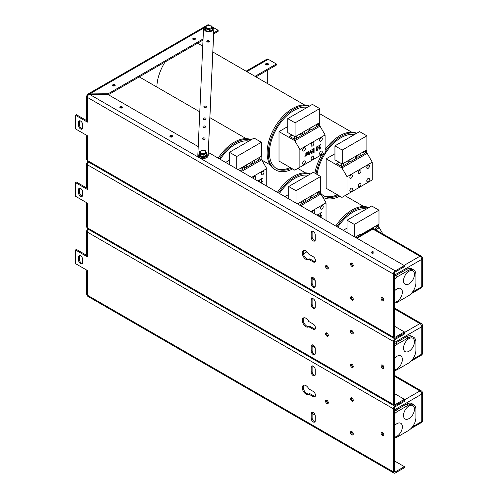 <?xml version="1.0" encoding="UTF-8"?>
<svg xmlns="http://www.w3.org/2000/svg" width="498" height="498" viewBox="0 0 498 498"><rect width="100%" height="100%" fill="white"/><g stroke="black" fill="none" stroke-linecap="round" stroke-linejoin="round"><path stroke-width="0.75" d="M82.637 259.315L82.637 262.514A2.888 1.668 60 0 1 82.039 263.84A2.888 1.668 60 0 1 79.811 263.062A2.888 1.668 60 0 1 78.553 260.155L78.553 256.956A2.888 1.668 60 0 1 79.151 255.636A2.888 1.668 60 0 1 81.373 256.408A2.888 1.668 60 0 1 82.637 259.315M79.686 255.499A2.888 1.668 -120 0 0 79.481 256.426L79.481 259.626A2.888 1.668 -120 0 0 82.425 263.436M308.791 394.099A5.154 2.976 60 0 1 308.511 394.298A5.154 2.976 60 0 1 303.35 391.322A5.154 2.976 60 0 1 303.35 385.371A5.154 2.976 60 0 1 308.791 388.876L313.223 391.434A3.2 1.849 60 0 1 315.309 394.254A3.2 1.849 60 0 1 314.823 396.813A3.2 1.849 60 0 1 313.223 396.657L308.791 394.099L309.719 393.563L314.151 396.122A3.2 1.849 -120 0 0 315.215 396.427M303.855 385.172A5.154 2.976 -120 0 0 304.359 390.93A5.154 2.976 -120 0 0 309.115 393.906M315.265 369.69L315.265 374.446A2.888 1.668 60 0 1 314.668 375.766A2.888 1.668 60 0 1 312.439 374.994A2.888 1.668 60 0 1 311.182 372.087L311.182 367.331A2.888 1.668 60 0 1 311.779 366.005A2.888 1.668 60 0 1 314.001 366.783A2.888 1.668 60 0 1 315.265 369.69M312.321 365.874A2.888 1.668 -120 0 0 312.109 366.796L312.109 371.552A2.888 1.668 -120 0 0 315.053 375.368M315.265 415.998L315.265 420.76A2.888 1.668 60 0 1 314.668 422.08A2.888 1.668 60 0 1 312.439 421.308A2.888 1.668 60 0 1 311.182 418.401L311.182 413.645A2.888 1.668 60 0 1 311.779 412.319A2.888 1.668 60 0 1 314.001 413.097A2.888 1.668 60 0 1 315.265 415.998M312.321 412.188A2.888 1.668 -120 0 0 312.109 413.11L312.109 417.866A2.888 1.668 -120 0 0 315.053 421.682M326.931 400.367A1.948 1.127 60 0 1 328.207 402.085A1.948 1.127 60 0 1 327.908 403.648A1.948 1.127 60 0 1 325.96 402.521A1.948 1.127 60 0 1 325.96 400.274A1.948 1.127 60 0 1 326.931 400.367M326.539 400.205A1.948 1.127 -120 0 0 326.881 401.986A1.948 1.127 -120 0 0 328.25 403.175M382.501 432.451A1.948 1.127 60 0 1 383.771 434.169A1.948 1.127 60 0 1 383.472 435.731A1.948 1.127 60 0 1 381.524 434.605A1.948 1.127 60 0 1 381.524 432.351A1.948 1.127 60 0 1 382.501 432.451M382.109 432.289A1.948 1.127 -120 0 0 382.452 434.069A1.948 1.127 -120 0 0 383.821 435.258M351.874 397.927A1.948 1.127 60 0 1 353.144 399.645A1.948 1.127 60 0 1 352.845 401.207A1.948 1.127 60 0 1 350.897 400.081A1.948 1.127 60 0 1 350.897 397.827A1.948 1.127 60 0 1 351.874 397.927M351.476 397.765A1.948 1.127 -120 0 0 351.825 399.545A1.948 1.127 -120 0 0 353.194 400.734M351.874 431.61A1.948 1.127 60 0 1 353.144 433.328A1.948 1.127 60 0 1 352.845 434.891A1.948 1.127 60 0 1 350.897 433.764A1.948 1.127 60 0 1 350.897 431.511A1.948 1.127 60 0 1 351.874 431.61M351.476 431.449A1.948 1.127 -120 0 0 351.825 433.229A1.948 1.127 -120 0 0 353.194 434.418M88.6 229.435A2.621 1.513 120 0 0 87.405 232.124A2.621 1.513 180 0 1 86.64 231.053A2.621 1.513 180 0 1 87.405 229.989A2.621 1.513 60 0 1 87.773 228.918M86.64 231.053L86.64 254.098A2.621 1.513 0 0 0 87.405 255.163L87.405 256.85L75.491 249.971L75.491 263.61L87.405 270.489L87.405 272.176A2.621 1.513 180 0 1 86.64 271.105A2.621 1.513 180 0 1 87.05 270.29M86.64 271.105L86.64 294.144A2.621 1.513 0 0 0 87.405 295.214A2.621 1.513 120 0 0 87.947 296.41L393.98 473.1A2.621 1.513 -60 0 1 393.439 471.899L393.439 408.814A2.621 1.513 -60 0 1 395.294 405.602A2.621 1.513 -60 0 1 393.98 405.733A2.621 1.513 -60 0 1 393.439 404.538L393.439 341.447A2.621 1.513 -60 0 1 395.294 338.242A2.621 1.513 -60 0 1 393.98 338.372A2.621 1.513 -60 0 1 393.439 337.171L393.439 274.081A2.621 1.513 -60 0 1 395.294 270.875L89.914 94.564L88.6 94.701A2.621 1.513 120 0 0 87.405 97.396A2.621 1.513 180 0 1 86.64 96.326A2.621 1.513 180 0 1 87.405 95.255A2.621 1.513 60 0 1 87.947 94.06A2.621 1.513 60 0 1 88.482 93.935L108.203 93.742L108.203 94.632M395.294 270.875L404.376 265.627L404.376 266.698L395.294 271.945A1.307 0.753 120 0 0 394.366 273.551L394.366 336.636A1.307 0.753 120 0 0 394.634 337.233A1.307 0.753 120 0 0 395.294 337.171L404.376 331.923L404.376 332.994L395.294 338.242L404.376 332.994L404.376 334.065L395.294 339.312A1.307 0.753 120 0 0 394.366 340.912L394.366 404.003A1.307 0.753 120 0 0 394.634 404.6A1.307 0.753 120 0 0 395.294 404.538L404.376 399.29L404.376 400.361L395.294 405.602L404.376 400.361L404.376 401.432L395.294 406.673A1.307 0.753 120 0 0 394.366 408.279L394.366 471.363A1.307 0.753 120 0 0 394.634 471.967A1.307 0.753 120 0 0 395.294 471.899L404.376 466.657L404.376 467.722L395.294 472.969A2.621 1.513 -60 0 1 393.98 473.1M87.947 230.3L87.405 229.989M75.491 249.971L76.412 249.436L87.405 255.779M404.376 466.657L394.659 461.042M315.147 415.139L312.109 413.384M394.366 467.217A2.06 1.189 -120 0 0 394.659 466.371L394.659 412.817A2.06 1.189 -120 0 0 394.366 411.641M393.937 467.485A2.06 1.189 -120 0 0 394.366 466.539L394.659 412.817M82.637 191.954L82.637 195.154A2.888 1.668 60 0 1 82.039 196.473A2.888 1.668 60 0 1 79.811 195.702A2.888 1.668 60 0 1 78.553 192.794L78.553 189.595A2.888 1.668 60 0 1 79.151 188.269A2.888 1.668 60 0 1 81.373 189.047A2.888 1.668 60 0 1 82.637 191.954M79.686 188.138A2.888 1.668 -120 0 0 79.481 189.059L79.481 192.259A2.888 1.668 -120 0 0 82.425 196.075M308.791 326.732A5.154 2.976 60 0 1 308.511 326.937A5.154 2.976 60 0 1 303.35 323.955A5.154 2.976 60 0 1 303.35 318.004A5.154 2.976 60 0 1 308.791 321.509L313.223 324.067A3.2 1.849 60 0 1 315.309 326.887A3.2 1.849 60 0 1 314.823 329.446A3.2 1.849 60 0 1 313.223 329.29L308.791 326.732L309.719 326.196L314.151 328.755A3.2 1.849 -120 0 0 315.215 329.06M303.855 317.811A5.154 2.976 -120 0 0 304.359 323.563A5.154 2.976 -120 0 0 309.115 326.545M315.265 302.323L315.265 307.079A2.888 1.668 60 0 1 314.668 308.405A2.888 1.668 60 0 1 312.439 307.627A2.888 1.668 60 0 1 311.182 304.72L311.182 299.964A2.888 1.668 60 0 1 311.779 298.644A2.888 1.668 60 0 1 314.001 299.416A2.888 1.668 60 0 1 315.265 302.323M312.321 298.507A2.888 1.668 -120 0 0 312.109 299.429L312.109 304.191A2.888 1.668 -120 0 0 315.053 308.001M315.265 348.637L315.265 353.393A2.888 1.668 60 0 1 314.668 354.713A2.888 1.668 60 0 1 312.439 353.941A2.888 1.668 60 0 1 311.182 351.034L311.182 346.278A2.888 1.668 60 0 1 311.779 344.958A2.888 1.668 60 0 1 314.001 345.73A2.888 1.668 60 0 1 315.265 348.637M312.321 344.821A2.888 1.668 -120 0 0 312.109 345.743L312.109 350.499A2.888 1.668 -120 0 0 315.053 354.315M326.931 333A1.948 1.127 60 0 1 328.207 334.718A1.948 1.127 60 0 1 327.908 336.281A1.948 1.127 60 0 1 325.96 335.16A1.948 1.127 60 0 1 325.96 332.907A1.948 1.127 60 0 1 326.931 333M326.539 332.845A1.948 1.127 -120 0 0 326.881 334.625A1.948 1.127 -120 0 0 328.25 335.814M382.501 365.084A1.948 1.127 60 0 1 383.771 366.802A1.948 1.127 60 0 1 383.472 368.364A1.948 1.127 60 0 1 381.524 367.238A1.948 1.127 60 0 1 381.524 364.99A1.948 1.127 60 0 1 382.501 365.084M382.109 364.922A1.948 1.127 -120 0 0 382.452 366.702A1.948 1.127 -120 0 0 383.821 367.898M351.874 330.56A1.948 1.127 60 0 1 353.144 332.278A1.948 1.127 60 0 1 352.845 333.841A1.948 1.127 60 0 1 350.897 332.714A1.948 1.127 60 0 1 350.897 330.467A1.948 1.127 60 0 1 351.874 330.56M351.476 330.398A1.948 1.127 -120 0 0 351.825 332.178A1.948 1.127 -120 0 0 353.194 333.367M351.874 364.243A1.948 1.127 60 0 1 353.144 365.962A1.948 1.127 60 0 1 352.845 367.524A1.948 1.127 60 0 1 350.897 366.397A1.948 1.127 60 0 1 350.897 364.144A1.948 1.127 60 0 1 351.874 364.243M351.476 364.082A1.948 1.127 -120 0 0 351.825 365.862A1.948 1.127 -120 0 0 353.194 367.051M88.6 162.068A2.621 1.513 120 0 0 87.405 164.763A2.621 1.513 180 0 1 86.64 163.693A2.621 1.513 180 0 1 87.405 162.622A2.621 1.513 60 0 1 87.773 161.551M86.64 163.693L86.64 186.731A2.621 1.513 0 0 0 87.405 187.802L87.405 189.483L75.491 182.604L75.491 196.243L87.405 203.128L87.405 204.809A2.621 1.513 180 0 1 86.64 203.738A2.621 1.513 180 0 1 87.05 202.923M86.64 203.738L86.64 226.777A2.621 1.513 0 0 0 87.405 227.847A2.621 1.513 120 0 0 87.947 229.049L393.98 405.733M87.947 162.933L87.405 162.622M75.491 182.604L76.412 182.069L87.405 188.412M404.376 399.29L394.366 393.507M315.147 347.772L312.109 346.017M268.017 63.626A1.444 0.834 180 0 1 268.441 64.217A1.444 0.834 180 0 1 266.996 65.051A1.444 0.834 180 0 1 265.552 64.217A1.444 0.834 180 0 1 266.442 63.445A1.444 0.834 180 0 1 268.017 63.626M268.105 64.752A1.444 0.834 0 0 0 268.017 64.696A1.444 0.834 0 0 0 265.888 64.752M255.007 76.343L276.39 63.999L276.39 65.064L255.928 76.879M267.308 83.446L267.308 70.305M267.308 65.026L267.308 64.472M276.39 63.999L268.235 59.287A2.621 1.513 -120 0 0 266.928 59.162L246.087 71.195M328.307 335.285L327.858 335.54A1.805 1.04 -120 0 0 328.282 335.702M327.329 335.222A1.805 1.04 -120 0 0 327.491 335.328L328.25 334.893M327.858 335.54L327.491 335.328M382.875 367.281A1.805 1.04 -120 0 0 383.062 367.406L383.821 366.97M383.877 367.356L383.062 367.406M383.429 367.617A1.805 1.04 -120 0 0 383.852 367.779M394.366 346.664A10.744 6.2 -60 0 1 397.541 344.031L408.304 337.812A10.744 6.2 -60 0 1 413.676 337.283A10.744 6.2 -60 0 1 415.905 342.201L415.905 350.125A10.744 6.2 -60 0 1 408.304 363.279L397.541 369.497A10.744 6.2 -60 0 1 394.366 370.524M394.366 343.9A10.744 6.2 -60 0 1 395.717 342.979L406.486 336.76A10.744 6.2 -60 0 1 411.852 336.231L413.676 337.283M394.366 358.473A7.738 4.463 -60 0 1 396.894 356.307A7.738 4.463 -60 0 1 400.759 355.921A7.738 4.463 -60 0 1 401.301 363.808A7.738 4.463 -60 0 1 394.366 369.678M408.995 338.621A7.738 4.463 -60 0 1 412.861 338.235A7.738 4.463 -60 0 1 412.861 347.168A7.738 4.463 -60 0 1 405.129 351.638A7.738 4.463 -60 0 1 403.94 345.438A7.738 4.463 -60 0 1 408.995 338.621M328.307 402.645L327.858 402.907A1.805 1.04 -120 0 0 328.282 403.069M327.329 402.589A1.805 1.04 -120 0 0 327.491 402.695L328.25 402.26M327.858 402.907L327.491 402.695M382.875 434.642A1.805 1.04 -120 0 0 383.062 434.773L383.429 434.978A1.805 1.04 -120 0 0 383.852 435.14M394.659 413.714A10.744 6.2 -60 0 1 397.541 411.398L408.304 405.179A10.744 6.2 -60 0 1 413.676 404.65A10.744 6.2 -60 0 1 415.905 409.568L415.905 417.486A10.744 6.2 -60 0 1 408.304 430.646L397.541 436.864A10.744 6.2 -60 0 1 394.659 437.873M394.366 411.261A10.744 6.2 -60 0 1 395.717 410.346L406.486 404.127A10.744 6.2 -60 0 1 411.852 403.598L413.676 404.65M394.659 425.51A7.738 4.463 -60 0 1 396.894 423.667A7.738 4.463 -60 0 1 400.759 423.288A7.738 4.463 -60 0 1 401.394 430.963A7.738 4.463 -60 0 1 394.659 437.039M408.995 405.988A7.738 4.463 -60 0 1 412.861 405.602A7.738 4.463 -60 0 1 412.861 414.535A7.738 4.463 -60 0 1 405.129 418.999A7.738 4.463 -60 0 1 403.94 412.805A7.738 4.463 -60 0 1 408.995 405.988M328.307 267.918L327.858 268.179A1.805 1.04 -120 0 0 328.282 268.335M327.329 267.862A1.805 1.04 -120 0 0 327.491 267.968L328.25 267.532M327.858 268.179L327.491 267.968M382.875 299.914A1.805 1.04 -120 0 0 383.062 300.039L383.821 299.603M383.877 299.989L383.062 300.039M383.429 300.25A1.805 1.04 -120 0 0 383.852 300.412M361.729 234.651L360.913 234.178A1.239 0.716 120 0 0 360.297 234.241L355.155 237.21M394.366 279.303A10.744 6.2 -60 0 1 397.541 276.664L408.304 270.451A10.744 6.2 -60 0 1 413.676 269.916A10.744 6.2 -60 0 1 415.905 274.834L415.905 282.758A10.744 6.2 -60 0 1 408.304 295.918L397.541 302.13A10.744 6.2 -60 0 1 394.366 303.164M394.366 276.533A10.744 6.2 -60 0 1 395.717 275.612L406.486 269.399A10.744 6.2 -60 0 1 411.852 268.864L413.676 269.916M394.366 291.112A7.738 4.463 -60 0 1 396.894 288.94A7.738 4.463 -60 0 1 400.759 288.554A7.738 4.463 -60 0 1 401.301 296.441A7.738 4.463 -60 0 1 394.366 302.311M408.995 271.254A7.738 4.463 -60 0 1 412.861 270.875A7.738 4.463 -60 0 1 412.861 279.808A7.738 4.463 -60 0 1 405.129 284.271A7.738 4.463 -60 0 1 403.94 278.071A7.738 4.463 -60 0 1 408.995 271.254M82.637 124.587L82.637 127.787A2.888 1.668 60 0 1 82.039 129.107A2.888 1.668 60 0 1 79.811 128.335A2.888 1.668 60 0 1 78.553 125.428L78.553 122.228A2.888 1.668 60 0 1 79.151 120.908A2.888 1.668 60 0 1 81.373 121.68A2.888 1.668 60 0 1 82.637 124.587M79.686 120.771A2.888 1.668 -120 0 0 79.481 121.693L79.481 124.892A2.888 1.668 -120 0 0 82.425 128.708M308.791 259.365A5.154 2.976 60 0 1 308.511 259.57A5.154 2.976 60 0 1 303.35 256.595A5.154 2.976 60 0 1 303.35 250.637A5.154 2.976 60 0 1 308.791 254.148L313.223 256.707A3.2 1.849 60 0 1 315.309 259.52A3.2 1.849 60 0 1 314.823 262.085A3.2 1.849 60 0 1 313.223 261.923L308.791 259.365L309.719 258.829L314.151 261.388A3.2 1.849 -120 0 0 315.215 261.699M303.855 250.444A5.154 2.976 -120 0 0 304.359 256.202A5.154 2.976 -120 0 0 309.115 259.178M315.265 234.956L315.265 239.712A2.888 1.668 60 0 1 314.668 241.038A2.888 1.668 60 0 1 312.439 240.266A2.888 1.668 60 0 1 311.182 237.359L311.182 232.597A2.888 1.668 60 0 1 311.779 231.277A2.888 1.668 60 0 1 314.001 232.049A2.888 1.668 60 0 1 315.265 234.956M312.321 231.14A2.888 1.668 -120 0 0 312.109 232.068L312.109 236.824A2.888 1.668 -120 0 0 315.053 240.64L313.317 239.675M315.265 281.27L315.265 286.026A2.888 1.668 60 0 1 314.668 287.352A2.888 1.668 60 0 1 312.439 286.574A2.888 1.668 60 0 1 311.182 283.673L311.182 278.911A2.888 1.668 60 0 1 311.779 277.591A2.888 1.668 60 0 1 314.001 278.363A2.888 1.668 60 0 1 315.265 281.27M312.321 277.454A2.888 1.668 -120 0 0 312.109 278.376L312.109 283.138A2.888 1.668 -120 0 0 315.053 286.954M326.931 265.639A1.948 1.127 60 0 1 328.207 267.358A1.948 1.127 60 0 1 327.908 268.92A1.948 1.127 60 0 1 325.96 267.793A1.948 1.127 60 0 1 325.96 265.54A1.948 1.127 60 0 1 326.931 265.639M326.539 265.478A1.948 1.127 -120 0 0 326.881 267.258A1.948 1.127 -120 0 0 328.25 268.447M382.501 297.723A1.948 1.127 60 0 1 383.771 299.435A1.948 1.127 60 0 1 383.472 300.997A1.948 1.127 60 0 1 381.524 299.877A1.948 1.127 60 0 1 381.524 297.623A1.948 1.127 60 0 1 382.501 297.723M382.109 297.561A1.948 1.127 -120 0 0 382.452 299.342A1.948 1.127 -120 0 0 383.821 300.531M351.874 263.193A1.948 1.127 60 0 1 353.144 264.911A1.948 1.127 60 0 1 352.845 266.474A1.948 1.127 60 0 1 350.897 265.347A1.948 1.127 60 0 1 350.897 263.1A1.948 1.127 60 0 1 351.874 263.193M351.476 263.037A1.948 1.127 -120 0 0 351.825 264.818A1.948 1.127 -120 0 0 353.194 266.007M351.874 296.876A1.948 1.127 60 0 1 353.144 298.595A1.948 1.127 60 0 1 352.845 300.157A1.948 1.127 60 0 1 350.897 299.03A1.948 1.127 60 0 1 350.897 296.783A1.948 1.127 60 0 1 351.874 296.876M351.476 296.715A1.948 1.127 -120 0 0 351.825 298.495A1.948 1.127 -120 0 0 353.194 299.69M195.004 39.485A1.32 0.759 0 0 0 193.124 39.485A1.32 0.759 180 0 1 192.745 38.95A1.32 0.759 180 0 1 194.064 38.184A1.32 0.759 180 0 1 195.384 38.95A1.32 0.759 180 0 1 194.569 39.653A1.32 0.759 180 0 1 193.131 39.485M114.789 85.799A1.32 0.759 0 0 0 112.909 85.799A1.32 0.759 180 0 1 112.529 85.264A1.32 0.759 180 0 1 113.849 84.498A1.32 0.759 180 0 1 115.169 85.264A1.32 0.759 180 0 1 114.353 85.967A1.32 0.759 180 0 1 112.915 85.799M122.078 107.861A1.32 0.759 0 0 0 120.199 107.861A1.32 0.759 180 0 1 119.819 107.325A1.32 0.759 180 0 1 121.139 106.56A1.32 0.759 180 0 1 122.458 107.325A1.32 0.759 180 0 1 121.643 108.029A1.32 0.759 180 0 1 120.205 107.861M373.525 253.028A1.32 0.759 0 0 0 371.645 253.028M371.651 253.034A1.32 0.759 180 0 1 371.265 252.492A1.32 0.759 180 0 1 372.585 251.733A1.32 0.759 180 0 1 373.905 252.492A1.32 0.759 180 0 1 373.089 253.196A1.32 0.759 180 0 1 371.651 253.034M172.42 136.826A1.444 0.834 0 0 0 170.204 136.826M170.291 136.882A1.444 0.834 180 0 1 169.868 136.29A1.444 0.834 180 0 1 171.312 135.456A1.444 0.834 180 0 1 172.756 136.29A1.444 0.834 180 0 1 171.866 137.062A1.444 0.834 180 0 1 170.291 136.882M86.64 96.326L86.64 119.364A2.621 1.513 0 0 0 87.405 120.435L87.405 122.116L75.491 115.237L75.491 128.882L87.405 135.761L87.405 137.442A2.621 1.513 180 0 1 86.64 136.377A2.621 1.513 180 0 1 87.05 135.556M86.64 136.377L86.64 159.416A2.621 1.513 0 0 0 87.405 160.481A2.621 1.513 120 0 0 87.947 161.682L393.98 338.372M208.531 25.33L209.042 25.031A2.621 1.513 -120 0 0 207.734 24.9L87.947 94.06M209.042 25.031L210.013 25.591M211.544 26.475L218.13 30.278L218.13 31.343L213.654 33.926M208.114 42.125L208.114 41.67M88.482 94.832L88.482 93.935M87.947 95.572L87.405 95.255M75.491 115.237L76.412 114.702L87.405 121.051M404.376 331.923L394.366 326.146M315.147 280.405L312.109 278.65M198.216 146.599L108.085 94.564L89.914 94.564M404.376 265.627L208.313 152.432M108.203 93.742L203.06 38.975M213.704 32.831L218.13 30.278M203.01 40.07L108.359 94.72M208.077 42.125A1.32 0.759 180 0 1 206.794 41.365A1.32 0.759 180 0 1 208.114 40.599A1.32 0.759 180 0 1 209.434 41.365A1.32 0.759 180 0 1 208.077 42.125M209.054 41.9A1.32 0.759 -0 0 0 207.174 41.9M205.724 119.277A1.444 0.834 -0 0 0 204.653 118.978A1.444 0.834 -0 0 0 203.508 119.277M204.653 117.908A1.444 0.834 180 0 1 206.06 118.742A1.444 0.834 180 0 1 204.616 119.576A1.444 0.834 180 0 1 203.172 118.742A1.444 0.834 180 0 1 204.653 117.908M204.672 139.16A1.32 0.759 -0 0 0 203.769 138.93A1.32 0.759 -0 0 0 202.792 139.16M203.769 137.859A1.32 0.759 180 0 1 205.052 138.625A1.32 0.759 180 0 1 203.732 139.384A1.32 0.759 180 0 1 202.412 138.625A1.32 0.759 180 0 1 203.769 137.859M205.207 127.251A1.32 0.759 -0 0 0 204.305 127.027A1.32 0.759 -0 0 0 203.327 127.251M204.305 125.957A1.32 0.759 180 0 1 205.587 126.716A1.32 0.759 180 0 1 204.267 127.482A1.32 0.759 180 0 1 202.947 126.716A1.32 0.759 180 0 1 204.305 125.957M206.091 107.375A1.32 0.759 -0 0 0 205.188 107.145A1.32 0.759 -0 0 0 204.211 107.375M205.188 106.074A1.32 0.759 180 0 1 206.471 106.84A1.32 0.759 180 0 1 205.151 107.599A1.32 0.759 180 0 1 203.831 106.84A1.32 0.759 180 0 1 205.188 106.074M211.799 27.104A5.154 2.976 180 0 1 213.804 29.457A5.154 2.976 180 0 1 213.804 29.538L208.176 154.529A5.154 2.976 180 0 1 202.954 157.43A5.154 2.976 180 0 1 197.862 154.455A5.154 2.976 180 0 1 197.862 154.38L203.495 29.382A5.154 2.976 180 0 1 205.108 27.297M197.862 154.529L197.862 155.444A5.154 2.976 -0 0 0 197.862 155.525A5.154 2.976 -0 0 0 202.954 158.501A5.154 2.976 -0 0 0 208.176 155.6L213.804 30.608A5.154 2.976 -0 0 0 213.804 30.527A5.154 2.976 -0 0 0 213.804 30.453M211.357 26.083L207.884 25.211L205.313 26.587L205.108 28.666L205.942 30.752L209.484 31.374L212.192 29.917L212.192 28.162L211.507 27.539L209.322 28.716L209.484 29.625L212.192 28.162M205.108 28.237A4.127 2.384 -0 0 0 205.73 31.144A4.127 2.384 -0 0 0 211.183 31.337A4.127 2.384 -0 0 0 212.192 28.237M211.146 25.79L210.835 25.859L211.507 27.539M207.884 25.211L210.835 25.859M205.108 26.911L205.942 28.996L206.465 28.212L205.792 26.531L207.977 25.354M205.313 26.587L205.792 26.531M209.484 31.374L209.484 29.625L205.942 28.996L205.942 30.752M205.73 151.075L202.25 150.209L199.686 151.585L199.48 153.664L200.308 155.743L203.85 156.372L206.558 154.915L206.558 153.16L205.879 152.537L203.688 153.714L203.85 154.617L206.558 153.16M199.48 153.235A4.127 2.384 0 0 0 200.103 156.142A4.127 2.384 0 0 0 205.556 156.335A4.127 2.384 0 0 0 206.558 153.235M205.518 150.788L205.207 150.85L205.879 152.537M202.25 150.209L205.207 150.85M199.48 151.909L200.308 153.994L200.831 153.203L200.159 151.523L202.35 150.346M199.686 151.585L200.159 151.523M203.85 156.372L203.85 154.617L200.308 153.994L200.308 155.743M376.401 225.65A34.549 19.945 -60 0 1 376.401 226.055A34.549 19.945 -60 0 0 376.401 225.65M377.552 224.99A34.549 19.945 -60 0 1 377.571 226.154A34.549 19.945 -60 0 1 377.565 226.727M337.787 227.181A34.549 19.945 -60 0 1 366.553 208.942M368.844 207.616A36.198 20.897 120 0 0 335.789 226.03M378.717 224.318A36.198 20.897 -60 0 1 378.735 225.482A36.198 20.897 -60 0 1 378.685 227.374M336.959 226.702A36.198 20.897 -60 0 1 368.576 207.772M368.489 230.748L368.034 230.487M374.888 226.528L376.93 227.704L374.484 229.117M366.864 231.159L367.319 231.421M375.673 229.802L379.283 227.717L382.894 233.973M376.052 225.855L379.283 227.717M347.044 228.115L343.228 230.325M347.044 220.203L371.695 205.973L378.984 210.181L354.339 224.411L347.044 220.203L347.044 232.529M354.339 236.737L354.339 224.411M361.274 234.39L378.984 224.162L378.984 210.181M317.139 124.07A34.549 19.945 -60 0 1 317.133 124.469A34.549 19.945 -60 0 0 317.139 124.07M290.185 167.521A34.549 19.945 -60 0 1 276.029 168.243A34.549 19.945 -60 0 0 290.185 167.521M318.284 123.404A34.549 19.945 -60 0 1 318.303 124.575A34.549 19.945 -60 0 1 318.303 125.141M291.355 168.193A34.549 19.945 -60 0 1 276.602 168.598A34.549 19.945 -60 0 1 274.933 131.808A34.549 19.945 -60 0 1 307.285 107.356M309.575 106.037A36.198 20.897 120 0 0 274.024 128.59A36.198 20.897 120 0 0 274.61 169.351L275.774 170.03A36.198 20.897 -60 0 1 274.572 130.414A36.198 20.897 -60 0 1 309.314 106.186M319.455 122.732A36.198 20.897 -60 0 1 319.473 123.902A36.198 20.897 -60 0 1 319.423 125.789M292.619 168.922A36.198 20.897 -60 0 1 275.774 170.03M202.736 46.165L198.553 43.749A34.549 19.945 120 0 0 197.544 43.233M165.019 62.007A34.549 19.945 120 0 0 156.858 87.044M310.553 150.962L309.588 154.884L309.115 155.152L310.316 150.415L310.82 150.128L312.028 153.471L311.524 153.764L310.229 150.776M312.028 153.471L311.275 153.042M309.588 154.884L309.233 154.679M320.631 147.956L319.542 149.145L319.542 145.503L318.919 145.864L318.919 145.447L320.631 144.464L319.996 145.242L319.996 147.95L320.631 147.582L320.631 147.956L320.307 147.769M319.996 147.95L319.542 147.694M319.996 145.242L319.635 145.036M320.631 144.874L320.27 144.669M319.542 145.503L319.187 145.298M319.903 148.939L319.542 148.728M317.743 146.929L317.214 146.798L316.697 147.52L316.703 149.985L317.214 150.11L317.736 149.381L317.861 148.08L317.743 146.929L316.877 146.599M317.214 146.35L317.923 146.244L318.334 147.806L317.214 150.558L316.516 150.657L316.099 149.101L317.214 146.35M316.118 149.649L317.214 150.11M314.082 152.463L313.64 152.724L313.64 150.253L312.053 152.45L313.13 150.558L311.904 149.5L312.489 149.163L313.466 150.066L313.64 148.497L314.082 148.242L314.082 152.463L313.64 152.207M313.64 150.253L312.122 149.375M313.466 150.066L312.196 149.332M307.347 152.88L307.347 153.72L308.542 152.357L308.044 152.114L307.347 152.88L306.905 152.625M307.347 153.72L306.905 153.465M308.517 153.222L307.347 154.224L307.527 154.579L308.785 153.745L308.785 154.268L307.191 155.102L306.905 152.388L308.766 151.498L308.997 152.058L308.517 153.222L308.225 153.054M307.347 154.125L306.905 153.87M308.542 152.357L307.733 151.934M308.785 154.268L308.443 154.069M306.905 153.969L307.527 154.579M308.2 151.554L308.766 151.498M306.282 155.781L305.84 156.036L305.84 155.581L304.888 156.565L305.84 155.152L305.84 152.998L306.282 152.743L306.282 155.781L305.666 155.42M315.62 124.942L317.662 126.125L310.808 130.078L308.766 128.901M299.578 134.205L301.62 135.388L294.766 139.34L289.662 136.396L292.009 135.039M325.101 134.939L299.871 149.506L294.785 140.704L320.021 126.137L325.101 134.939L325.101 152.674L299.871 167.241L299.871 149.506M322.293 152.046A1.905 1.102 -60 0 1 321.459 153.963A1.905 1.102 -60 0 1 319.99 154.48A1.905 1.102 -60 0 1 319.99 152.276A1.905 1.102 -60 0 1 321.901 151.174A1.905 1.102 -60 0 1 322.293 152.046M322.293 138.793A1.905 1.102 -60 0 1 321.459 140.71A1.905 1.102 -60 0 1 319.99 141.22A1.905 1.102 -60 0 1 319.99 139.017A1.905 1.102 -60 0 1 321.901 137.915A1.905 1.102 -60 0 1 322.293 138.793M313.833 156.932A1.905 1.102 -60 0 1 312.999 158.85A1.905 1.102 -60 0 1 311.53 159.36A1.905 1.102 -60 0 1 311.53 157.156A1.905 1.102 -60 0 1 313.441 156.055A1.905 1.102 -60 0 1 313.833 156.932M313.833 143.673A1.905 1.102 -60 0 1 312.999 145.597A1.905 1.102 -60 0 1 311.53 146.107A1.905 1.102 -60 0 1 311.53 143.903A1.905 1.102 -60 0 1 313.441 142.802A1.905 1.102 -60 0 1 313.833 143.673M305.374 161.813A1.905 1.102 -60 0 1 304.546 163.736A1.905 1.102 -60 0 1 303.07 164.247A1.905 1.102 -60 0 1 303.07 162.043A1.905 1.102 -60 0 1 304.981 160.941A1.905 1.102 -60 0 1 305.374 161.813M305.374 148.56A1.905 1.102 -60 0 1 304.546 150.477A1.905 1.102 -60 0 1 303.07 150.987A1.905 1.102 -60 0 1 303.07 148.79A1.905 1.102 -60 0 1 304.981 147.688A1.905 1.102 -60 0 1 305.374 148.56M307.602 129.573L309.644 130.756L302.784 134.709L300.742 133.532M287.782 126.536L279.011 131.597L279.011 161.066L294.785 170.173L299.871 167.241M316.79 124.27L320.021 126.137M279.011 131.597L294.785 140.704M287.782 118.617L312.427 104.387L319.722 108.601L295.071 122.832L287.782 118.617L287.782 132.599L295.071 136.807L295.071 122.832M295.071 136.807L319.722 122.576L319.722 108.601M318.066 191.967A34.549 19.945 -60 0 1 318.06 192.371A34.549 19.945 -60 0 0 318.066 191.967M319.212 191.307A34.549 19.945 -60 0 1 319.23 192.471A34.549 19.945 -60 0 1 319.224 193.043M279.446 193.504A34.549 19.945 -60 0 1 308.212 175.259M310.503 173.933A36.198 20.897 120 0 0 277.448 192.346M320.376 190.634A36.198 20.897 -60 0 1 320.401 191.798A36.198 20.897 -60 0 1 320.345 193.691M278.619 193.025A36.198 20.897 -60 0 1 310.235 174.088M321.552 215.858L320.469 217.047L320.469 213.405L319.847 213.76L319.847 213.349L321.552 212.366L320.917 213.144L320.917 215.852L321.552 215.485L321.552 215.858L321.235 215.671M320.917 215.852L320.469 215.59M320.917 213.144L320.563 212.939M321.552 212.777L321.198 212.571M320.469 213.405L320.108 213.2M320.83 216.835L320.469 216.624M318.782 216.213L318.67 214.831L318.141 214.7L317.6 215.528M318.67 214.831L317.799 214.501M317.263 215.335L318.141 214.246L318.845 214.146L319.224 216.468M316.547 192.844L318.589 194.021L311.736 197.98L309.694 196.803M300.506 202.107L302.547 203.284L299.472 205.064M300.661 205.749L320.942 194.033L326.028 202.842L310.827 211.619M326.028 202.842L326.028 220.396M323.221 206.689A1.905 1.102 -60 0 1 322.387 208.612A1.905 1.102 -60 0 1 320.917 209.123A1.905 1.102 -60 0 1 320.917 206.919A1.905 1.102 -60 0 1 322.822 205.817A1.905 1.102 -60 0 1 323.221 206.689M312.19 212.403A1.905 1.102 -60 0 1 314.369 210.704A1.905 1.102 -60 0 1 314.761 211.575A1.905 1.102 -60 0 1 313.983 213.437M308.523 197.476L310.565 198.652L303.712 202.611L301.67 201.435M317.718 192.172L320.942 194.033M288.703 194.438L284.887 196.642M288.703 186.52L313.354 172.289L320.644 176.497L295.999 190.728L288.703 186.52L288.703 198.845M295.999 203.053L295.999 190.728M297.431 203.881L320.644 190.479L320.644 176.497M313.099 277.666L312.109 278.239M314.717 279.353A1.905 1.102 -60 0 1 314.493 280.032M312.601 278.936A1.905 1.102 -60 0 1 313.665 278.046M307.029 251.727L303.382 253.831M314.331 261.487L315.477 260.828M258.798 157.748A34.549 19.945 -60 0 1 258.792 158.152A34.549 19.945 -60 0 0 258.798 157.748M259.944 157.088A34.549 19.945 -60 0 1 259.968 158.258A34.549 19.945 -60 0 1 259.962 158.825M220.184 159.285A34.549 19.945 -60 0 1 248.95 141.04M251.235 139.714A36.198 20.897 120 0 0 218.186 158.134M261.114 156.416A36.198 20.897 -60 0 1 261.133 157.58A36.198 20.897 -60 0 1 261.083 159.472M219.35 158.806A36.198 20.897 -60 0 1 250.973 139.87M199.779 111.826L140.212 77.433A34.549 19.945 120 0 0 139.203 76.916M262.29 181.639L261.201 182.828L261.201 179.187L260.579 179.541L260.579 179.131L262.29 178.147L261.655 178.925L261.655 181.633L262.29 181.266L262.29 181.639L261.967 181.453M261.655 181.633L261.201 181.372M261.655 178.925L261.294 178.72M262.29 178.558L261.929 178.352M261.201 179.187L260.846 178.981M261.568 182.617L261.201 182.411M259.52 181.994L259.402 180.612L258.879 180.481L258.331 181.309M259.402 180.612L258.537 180.282M257.995 181.116L258.879 180.033L259.583 179.927L259.956 182.249M257.279 158.625L259.321 159.802L252.467 163.761L250.426 162.585M241.237 167.888L243.279 169.065L240.204 170.845M241.393 171.53L261.68 159.814L266.76 168.623L251.558 177.4M266.76 168.623L266.76 186.177M263.952 172.476A1.905 1.102 -60 0 1 263.125 174.393A1.905 1.102 -60 0 1 261.649 174.904A1.905 1.102 -60 0 1 261.649 172.7A1.905 1.102 -60 0 1 263.56 171.598A1.905 1.102 -60 0 1 263.952 172.476M252.922 178.184A1.905 1.102 -60 0 1 255.101 176.485A1.905 1.102 -60 0 1 255.493 177.356A1.905 1.102 -60 0 1 254.715 179.224M249.261 163.257L251.303 164.433L244.45 168.392L242.408 167.216M258.45 157.953L261.68 159.814M229.441 160.219L225.619 162.423M229.441 152.301L254.086 138.071L261.382 142.279L236.731 156.509L229.441 152.301L229.441 164.626M236.731 168.841L236.731 156.509M238.162 169.662L261.382 156.26L261.382 142.279M364.299 151.299A34.549 19.945 -60 0 1 364.293 151.697A34.549 19.945 -60 0 0 364.299 151.299M337.345 194.749A34.549 19.945 -60 0 1 323.19 195.471A34.549 19.945 -60 0 0 337.345 194.749M365.445 150.633A34.549 19.945 -60 0 1 365.464 151.803A34.549 19.945 -60 0 1 365.464 152.369M338.515 195.421A34.549 19.945 -60 0 1 323.762 195.826A34.549 19.945 -60 0 1 320.382 192.894M317.045 174.418A34.549 19.945 -60 0 1 354.445 134.584M356.736 133.265A36.198 20.897 120 0 0 325.101 149.618M321.932 154.505A36.198 20.897 120 0 0 314.892 173.18M366.615 149.96A36.198 20.897 -60 0 1 366.634 151.131A36.198 20.897 -60 0 1 366.584 153.017M339.779 196.15A36.198 20.897 -60 0 1 322.934 197.258A36.198 20.897 -60 0 1 322.735 197.14L322.934 197.258M316.062 173.852A36.198 20.897 -60 0 1 324.372 153.098M325.101 151.977A36.198 20.897 -60 0 1 356.468 133.414M362.781 152.17L364.822 153.353L357.969 157.306L355.927 156.129M346.739 161.433L348.781 162.616L341.927 166.569L336.822 163.624L339.169 162.267M354.763 156.802L356.805 157.984L349.945 161.937L347.903 160.761M347.031 176.734L341.945 167.932L367.182 153.365L372.261 162.167L347.031 176.734L347.031 194.469L372.261 179.903L372.261 162.167M334.942 153.764L326.171 158.825L326.171 188.294L341.945 197.401L347.031 194.469M369.454 179.274A1.905 1.102 -60 0 1 368.62 181.191A1.905 1.102 -60 0 1 367.151 181.708A1.905 1.102 -60 0 1 367.151 179.504A1.905 1.102 -60 0 1 369.062 178.402A1.905 1.102 -60 0 1 369.454 179.274M369.454 166.021A1.905 1.102 -60 0 1 368.62 167.938A1.905 1.102 -60 0 1 367.151 168.449A1.905 1.102 -60 0 1 367.151 166.251A1.905 1.102 -60 0 1 369.062 165.149A1.905 1.102 -60 0 1 369.454 166.021M360.994 184.16A1.905 1.102 -60 0 1 360.16 186.078A1.905 1.102 -60 0 1 358.691 186.588A1.905 1.102 -60 0 1 358.691 184.385A1.905 1.102 -60 0 1 360.602 183.283A1.905 1.102 -60 0 1 360.994 184.16M360.994 170.901A1.905 1.102 -60 0 1 360.16 172.825A1.905 1.102 -60 0 1 358.691 173.335A1.905 1.102 -60 0 1 358.691 171.131A1.905 1.102 -60 0 1 360.602 170.03A1.905 1.102 -60 0 1 360.994 170.901M352.534 189.041A1.905 1.102 -60 0 1 351.706 190.964A1.905 1.102 -60 0 1 350.231 191.475A1.905 1.102 -60 0 1 350.231 189.271A1.905 1.102 -60 0 1 352.142 188.169A1.905 1.102 -60 0 1 352.534 189.041M352.534 175.788A1.905 1.102 -60 0 1 351.706 177.705A1.905 1.102 -60 0 1 350.231 178.222A1.905 1.102 -60 0 1 350.231 176.018A1.905 1.102 -60 0 1 352.142 174.916A1.905 1.102 -60 0 1 352.534 175.788M363.951 151.498L367.182 153.365M326.171 158.825L341.945 167.932M334.942 145.846L334.942 159.827L342.232 164.035L366.883 149.805L366.883 135.829L342.232 150.06L334.942 145.846L359.587 131.615L366.883 135.829M342.232 164.035L342.232 150.06M78.553 256.956L79.481 256.426M78.553 260.155L79.481 259.626M314.151 396.122L313.223 396.657M312.109 371.552L311.182 372.087M312.109 366.796L311.182 367.331M312.109 417.866L311.182 418.401M312.109 413.11L311.182 413.645M87.405 255.163L87.405 232.124L393.439 408.814M393.439 471.899L87.405 295.214L87.405 272.176M395.294 471.899L394.366 471.363M78.553 189.595L79.481 189.059M78.553 192.794L79.481 192.259M314.151 328.755L313.223 329.29M312.109 304.191L311.182 304.72M312.109 299.429L311.182 299.964M312.109 350.499L311.182 351.034M312.109 345.743L311.182 346.278M87.405 187.802L87.405 164.763L393.439 341.447M393.439 404.538L87.405 227.847L87.405 204.809M395.294 404.538L394.366 404.003M268.235 59.287L246.852 71.637M395.717 342.979L397.541 344.031M406.486 336.76L408.304 337.812M394.366 342.562L421.756 326.75L421.756 354.115A2.577 1.488 60 0 1 421.221 355.298A2.577 2.577 0 0 0 422.509 353.063A2.577 1.488 180 0 1 421.756 354.115L412.419 359.506M422.509 325.698A2.577 2.577 0 0 0 421.221 323.463A2.577 1.488 120 0 0 419.932 323.594A2.577 1.488 -120 0 1 421.756 326.75A2.577 1.488 -0 0 0 422.509 325.698L422.509 353.063M394.366 308.835L419.932 323.594L404.376 332.571M395.717 410.346L397.541 411.398M406.486 404.127L408.304 405.179M394.366 409.929L421.756 394.117L421.756 421.482A2.577 1.488 60 0 1 421.221 422.665A2.577 2.577 0 0 0 422.509 420.43A2.577 1.488 180 0 1 421.756 421.482L412.419 426.873M422.509 393.065A2.577 2.577 0 0 0 421.221 390.83A2.577 1.488 120 0 0 419.932 390.955A2.577 1.488 -120 0 1 421.756 394.117A2.577 1.488 -0 0 0 422.509 393.065L422.509 420.43M394.366 376.195L419.932 390.955L404.376 399.938M361.361 234.857L360.297 234.241M395.717 275.612L397.541 276.664M406.486 269.399L408.304 270.451M394.366 275.201L421.756 259.383L421.756 286.755A2.577 1.488 60 0 1 421.221 287.931A2.577 2.577 0 0 0 422.509 285.703A2.577 1.488 180 0 1 421.756 286.755L412.419 292.139M422.509 258.331A2.577 2.577 0 0 0 421.221 256.103A2.577 1.488 120 0 0 419.932 256.227A2.577 1.488 -120 0 1 421.756 259.383A2.577 1.488 -0 0 0 422.509 258.331L422.509 285.703M356.979 238.262L372.896 229.074A2.577 1.488 -60 0 1 374.185 228.943A2.577 2.577 0 0 0 371.608 228.943A2.577 1.488 60 0 1 372.896 229.074L419.932 256.227L404.015 265.422M78.553 122.228L79.481 121.693M78.553 125.428L79.481 124.892M314.151 261.388L313.223 261.923M312.109 236.824L311.182 237.359M312.109 232.068L311.182 232.597M312.109 283.138L311.182 283.673M312.109 278.376L311.182 278.911M87.405 120.435L87.405 97.396L393.439 274.081M393.439 337.171L87.405 160.481L87.405 137.442M90.032 93.742L204.778 27.49M395.294 337.171L394.366 336.636M208.176 154.529L208.176 155.6M213.804 29.538L213.804 30.608M212.192 28.747A3.667 2.117 180 0 1 212.192 29.836M212.129 29.948A3.667 2.117 180 0 1 209.54 31.343M209.403 31.362A3.667 2.117 180 0 1 206.016 30.764M205.923 30.702A3.667 2.117 180 0 1 205.126 28.71M209.322 28.716L206.465 28.212M206.558 153.745A3.667 2.117 180 0 1 206.558 154.828M206.502 154.946A3.667 2.117 180 0 1 203.912 156.341M203.775 156.36A3.667 2.117 180 0 1 200.389 155.756M200.289 155.7A3.667 2.117 180 0 1 199.499 153.708M203.688 153.714L200.831 153.203M316.697 147.52L316.379 147.333M318.334 147.806L317.849 147.52M317.214 150.558L316.162 149.948M307.982 154.872L306.905 154.249M308.997 152.058L308.162 151.573M317.624 215.422L317.301 215.236M319.262 215.702L318.776 215.422M258.362 181.204L258.039 181.017M260 181.484L259.508 181.204M421.221 355.298L410.9 361.262M394.945 370.468L394.366 370.805M421.221 323.463L394.366 307.957M421.221 422.665L410.9 428.622M421.221 390.83L394.366 375.324M421.221 287.931L410.9 293.895M394.945 303.101L394.366 303.438M371.608 228.943L356.219 237.826M421.221 256.103L374.185 228.943M197.862 154.455L197.862 155.525M213.804 29.457L213.804 30.527M212.16 28.006L211.333 25.94M206.527 153.004L205.705 150.938M363.845 206.546L344.977 195.652M372.23 228.688L372.23 228.059M370.163 229.777L370.163 229.254M364.044 233.307L364.044 232.784M361.984 234.502L361.984 233.979M304.583 104.966L212.839 51.997M270.034 164.807L261.824 160.063M317.07 146.437L317.593 146.742M316.846 150.166L316.13 149.755M308.43 152.039L307.92 151.747M296.596 138.282L296.596 135.929M294.536 139.21L294.536 136.502M312.962 128.839L312.962 126.48M310.901 130.028L310.901 127.669M304.782 133.557L304.782 131.204M302.716 134.672L302.716 132.393M305.504 172.862L297.816 168.424M317.998 214.339L318.521 214.638M313.889 196.735L313.889 194.376M311.829 197.924L311.829 195.571M305.71 201.46L305.71 199.1M303.643 202.574L303.643 200.296M246.242 138.649L209.882 117.653M258.736 180.12L259.253 180.425M254.621 162.516L254.621 160.163M252.561 163.711L252.561 161.352M246.442 167.241L246.442 164.882M244.381 168.355L244.381 166.077M351.744 132.194L319.722 113.706M351.943 160.792L351.943 158.432M349.876 161.9L349.876 159.621M360.122 156.067L360.122 153.708M358.062 157.256L358.062 154.897M343.757 165.51L343.757 163.157M341.696 166.438L341.696 163.73"/></g></svg>
